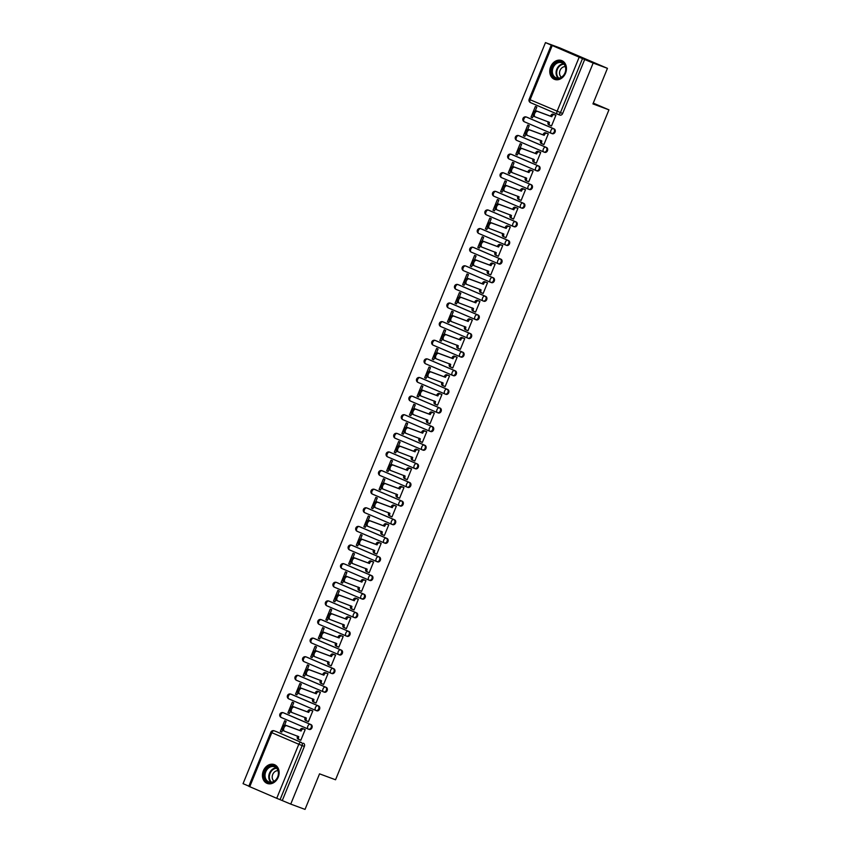 <?xml version="1.0" encoding="UTF-8"?>
<svg xmlns="http://www.w3.org/2000/svg" width="852" height="852" viewBox="0 0 852 852"><rect width="100%" height="100%" fill="white"/><g stroke="black" fill="none" stroke-linecap="round" stroke-linejoin="round"><path stroke-width="1.28" d="M551.553 133.434L552.181 133.668A2.577 2.077 -69.7 0 0 554.13 128.897L553.342 128.609A2.577 2.077 110.3 0 1 551.393 133.381A2.577 1.534 -66.8 0 1 551.351 133.359A2.577 1.534 -66.8 0 1 550.935 130.463A2.577 1.534 113.2 0 1 553.342 128.609L526.344 117.033A2.577 1.534 113.2 0 0 523.937 118.886A2.577 1.534 113.2 0 0 524.363 121.783A2.577 1.534 113.2 0 0 524.406 121.804L551.308 133.338M543.949 152.05L544.588 152.284A2.577 2.077 -69.7 0 0 546.537 147.513L545.738 147.215A2.577 2.077 110.3 0 1 543.8 151.997A2.577 1.534 -66.8 0 1 543.757 151.975L516.802 140.42A2.577 1.534 113.2 0 1 516.759 140.399A2.577 1.534 113.2 0 1 516.344 137.502A2.577 1.534 113.2 0 1 518.751 135.649L545.738 147.215A2.577 1.534 113.2 0 0 543.331 149.079A2.577 1.534 -66.8 0 0 543.757 151.975A2.577 2.577 0 0 0 543.874 152.029L544.662 152.316M536.355 170.666L536.984 170.901A2.577 2.077 -69.7 0 0 538.933 166.129L538.144 165.831A2.577 2.077 110.3 0 1 536.196 170.613A2.577 1.534 -66.8 0 1 536.153 170.592A2.577 1.534 -66.8 0 1 535.738 167.695A2.577 1.534 113.2 0 1 538.144 165.831L511.157 154.265A2.577 1.534 113.2 0 0 508.75 156.118A2.577 1.534 113.2 0 0 509.166 159.015A2.577 1.534 113.2 0 0 509.208 159.036L536.11 170.57M528.762 189.282L529.39 189.517A2.577 2.077 -69.7 0 0 531.339 184.746L530.551 184.447A2.577 2.077 110.3 0 1 528.602 189.229A2.577 1.534 -66.8 0 1 528.559 189.208A2.577 1.534 -66.8 0 1 528.144 186.311A2.577 1.534 113.2 0 1 530.551 184.447L503.553 172.881A2.577 1.534 113.2 0 0 501.146 174.735A2.577 1.534 113.2 0 0 501.572 177.631A2.577 1.534 113.2 0 0 501.615 177.653L528.517 189.187M521.158 207.899L521.797 208.133A2.577 2.077 -69.7 0 0 523.746 203.362L522.947 203.064A2.577 2.077 110.3 0 1 521.009 207.845A2.577 1.534 -66.8 0 1 520.966 207.824A2.577 1.534 -66.8 0 1 520.54 204.917A2.577 1.534 113.2 0 1 522.947 203.064L495.96 191.498A2.577 1.534 113.2 0 0 493.553 193.351A2.577 1.534 113.2 0 0 493.968 196.248A2.577 1.534 113.2 0 0 494.011 196.269L520.923 207.803M513.564 226.515L514.193 226.749A2.577 2.077 -69.7 0 0 516.142 221.978L515.353 221.68A2.577 2.077 110.3 0 1 513.405 226.462A2.577 1.534 -66.8 0 1 513.362 226.44A2.577 1.534 -66.8 0 1 512.947 223.533A2.577 1.534 113.2 0 1 515.353 221.68L488.366 210.114A2.577 1.534 113.2 0 0 485.959 211.967A2.577 1.534 113.2 0 0 486.375 214.864A2.577 1.534 113.2 0 0 486.417 214.885L513.319 226.419M505.971 245.131L506.599 245.365A2.577 2.077 -69.7 0 0 508.548 240.594L507.76 240.296A2.577 2.077 110.3 0 1 505.811 245.078A2.577 1.534 -66.8 0 1 505.768 245.056A2.577 1.534 -66.8 0 1 505.353 242.149A2.577 1.534 113.2 0 1 507.76 240.296L480.762 228.73A2.577 1.534 113.2 0 0 478.355 230.583A2.577 1.534 113.2 0 0 478.781 233.48A2.577 1.534 113.2 0 0 478.824 233.501L505.726 245.035M498.367 263.747L499.006 263.982A2.577 2.077 -69.7 0 0 500.955 259.21L500.156 258.912A2.577 2.077 110.3 0 1 498.218 263.683A2.577 1.534 -66.8 0 1 498.175 263.673A2.577 1.534 -66.8 0 1 497.749 260.765A2.577 1.534 113.2 0 1 500.156 258.912L473.169 247.346A2.577 1.534 113.2 0 0 470.762 249.199A2.577 1.534 113.2 0 0 471.177 252.096A2.577 1.534 113.2 0 0 471.22 252.117L498.132 263.651M490.773 282.363L491.402 282.598A2.577 2.077 -69.7 0 0 493.351 277.827L492.562 277.528A2.577 2.077 110.3 0 1 490.614 282.3A2.577 1.534 -66.8 0 1 490.571 282.289A2.577 1.534 -66.8 0 1 490.156 279.381A2.577 1.534 113.2 0 1 492.562 277.528L465.575 265.962A2.577 1.534 113.2 0 0 463.168 267.816A2.577 1.534 113.2 0 0 463.584 270.712A2.577 1.534 113.2 0 0 463.626 270.734L490.528 282.268M483.18 300.98L483.808 301.214A2.577 2.077 -69.7 0 0 485.757 296.443L484.969 296.145A2.577 2.077 110.3 0 1 483.02 300.916A2.577 1.534 -66.8 0 1 482.977 300.905A2.577 1.534 -66.8 0 1 482.562 297.998A2.577 1.534 113.2 0 1 484.969 296.145L457.971 284.579A2.577 1.534 113.2 0 0 455.564 286.432A2.577 1.534 113.2 0 0 455.99 289.329A2.577 1.534 113.2 0 0 456.033 289.35L482.935 300.884M475.576 319.596L476.215 319.83A2.577 2.077 -69.7 0 0 478.164 315.059L477.365 314.761A2.577 2.077 110.3 0 1 475.427 319.532A2.577 1.534 -66.8 0 1 475.384 319.521L448.429 307.966A2.577 1.534 113.2 0 1 448.386 307.945A2.577 1.534 113.2 0 1 447.971 305.048A2.577 1.534 113.2 0 1 450.378 303.195L477.365 314.761A2.577 1.534 113.2 0 0 474.958 316.614A2.577 1.534 -66.8 0 0 475.384 319.521A2.577 2.577 0 0 0 475.501 319.564L476.289 319.862M467.982 338.212L468.611 338.446A2.577 2.077 -69.7 0 0 470.56 333.675L469.772 333.377A2.577 2.077 110.3 0 1 467.823 338.148A2.577 1.534 -66.8 0 1 467.78 338.137A2.577 1.534 -66.8 0 1 467.365 335.23A2.577 1.534 113.2 0 1 469.772 333.377L442.784 321.811A2.577 1.534 113.2 0 0 440.377 323.664A2.577 1.534 113.2 0 0 440.793 326.561A2.577 1.534 113.2 0 0 440.835 326.582L467.737 338.116M460.389 356.828L461.017 357.063A2.577 2.077 -69.7 0 0 462.966 352.291L462.178 351.993A2.577 2.077 110.3 0 1 460.229 356.764A2.577 1.534 -66.8 0 1 460.187 356.754A2.577 1.534 -66.8 0 1 459.771 353.846A2.577 1.534 113.2 0 1 462.178 351.993L435.18 340.417A2.577 1.534 113.2 0 0 432.773 342.28A2.577 1.534 113.2 0 0 433.199 345.177A2.577 1.534 113.2 0 0 433.242 345.198L460.144 356.732M452.785 375.444L453.424 375.679A2.577 2.077 -69.7 0 0 455.373 370.908L454.574 370.609A2.577 2.077 110.3 0 1 452.636 375.381A2.577 1.534 -66.8 0 1 452.593 375.37L425.638 363.815A2.577 1.534 113.2 0 1 425.595 363.793A2.577 1.534 113.2 0 1 425.18 360.897A2.577 1.534 113.2 0 1 427.587 359.033L454.574 370.609A2.577 1.534 113.2 0 0 452.167 372.462A2.577 1.534 -66.8 0 0 452.593 375.37A2.577 2.577 0 0 0 452.71 375.412L453.498 375.711M445.191 394.061L445.82 394.295A2.577 2.077 -69.7 0 0 447.769 389.524L446.98 389.226A2.577 2.077 110.3 0 1 445.032 393.997A2.577 1.534 -66.8 0 1 444.989 393.986A2.577 1.534 -66.8 0 1 444.574 391.079A2.577 1.534 113.2 0 1 446.98 389.226L419.993 377.649A2.577 1.534 113.2 0 0 417.587 379.513A2.577 1.534 113.2 0 0 418.002 382.41A2.577 1.534 113.2 0 0 418.044 382.431L444.946 393.965M437.598 412.677L438.226 412.911A2.577 2.077 -69.7 0 0 440.175 408.14L439.387 407.842A2.577 2.077 110.3 0 1 437.438 412.613A2.577 1.534 -66.8 0 1 437.395 412.602A2.577 1.534 -66.8 0 1 436.98 409.695A2.577 1.534 113.2 0 1 439.387 407.842L412.389 396.265A2.577 1.534 113.2 0 0 409.982 398.118A2.577 1.534 113.2 0 0 410.408 401.026A2.577 1.534 113.2 0 0 410.451 401.047L437.353 412.581M429.994 431.293L430.633 431.527A2.577 2.077 -69.7 0 0 432.582 426.756L431.783 426.458A2.577 2.077 110.3 0 1 429.845 431.229A2.577 1.534 -66.8 0 1 429.802 431.218L402.847 419.663A2.577 1.534 113.2 0 1 402.804 419.642A2.577 1.534 113.2 0 1 402.389 416.734A2.577 1.534 113.2 0 1 404.796 414.881L431.783 426.458A2.577 1.534 113.2 0 0 429.376 428.311A2.577 1.534 -66.8 0 0 429.802 431.218A2.577 2.577 0 0 0 429.919 431.261L430.707 431.559M422.4 449.909L423.029 450.144A2.577 2.077 -69.7 0 0 424.978 445.362L424.19 445.074A2.577 2.077 110.3 0 1 422.241 449.845A2.577 1.534 -66.8 0 1 422.198 449.835A2.577 1.534 -66.8 0 1 421.783 446.927A2.577 1.534 113.2 0 1 424.19 445.074L397.202 433.498A2.577 1.534 113.2 0 0 394.795 435.351A2.577 1.534 113.2 0 0 395.211 438.258A2.577 1.534 113.2 0 0 395.253 438.279L422.155 449.813M414.807 468.525L415.435 468.76A2.577 2.077 -69.7 0 0 417.384 463.978L416.596 463.69A2.577 2.077 110.3 0 1 414.647 468.462A2.577 1.534 -66.8 0 1 414.604 468.451A2.577 1.534 -66.8 0 1 414.189 465.543A2.577 1.534 113.2 0 1 416.596 463.69L389.598 452.114A2.577 1.534 113.2 0 0 387.191 453.967A2.577 1.534 113.2 0 0 387.617 456.874A2.577 1.534 113.2 0 0 387.66 456.885L414.562 468.43M407.203 487.142L407.842 487.376A2.577 2.077 -69.7 0 0 409.791 482.594L408.992 482.307A2.577 2.077 110.3 0 1 407.054 487.078A2.577 1.534 -66.8 0 1 407.011 487.067A2.577 1.534 -66.8 0 1 406.585 484.16A2.577 1.534 113.2 0 1 408.992 482.307L382.005 470.73A2.577 1.534 113.2 0 0 379.598 472.583A2.577 1.534 113.2 0 0 380.013 475.491A2.577 1.534 113.2 0 0 380.056 475.501L406.968 487.046M399.609 505.758L400.238 505.992A2.577 2.077 -69.7 0 0 402.187 501.21L401.398 500.923A2.577 2.077 110.3 0 1 399.45 505.694A2.577 1.534 -66.8 0 1 399.407 505.683A2.577 1.534 -66.8 0 1 398.992 502.776A2.577 1.534 113.2 0 1 401.398 500.923L374.411 489.346A2.577 1.534 113.2 0 0 372.005 491.199A2.577 1.534 113.2 0 0 372.42 494.107A2.577 1.534 113.2 0 0 372.462 494.117L399.364 505.662M392.016 524.374L392.644 524.608A2.577 2.077 -69.7 0 0 394.593 519.827L393.805 519.539A2.577 2.077 110.3 0 1 391.856 524.31A2.577 1.534 -66.8 0 1 391.813 524.289A2.577 1.534 -66.8 0 1 391.398 521.392A2.577 1.534 113.2 0 1 393.805 519.539L366.807 507.962A2.577 1.534 113.2 0 0 364.4 509.815A2.577 1.534 113.2 0 0 364.826 512.723A2.577 1.534 113.2 0 0 364.869 512.734L391.771 524.278M384.412 542.98L385.051 543.225A2.577 2.077 -69.7 0 0 387 538.443L386.201 538.155A2.577 2.077 110.3 0 1 384.263 542.926A2.577 1.534 -66.8 0 1 384.22 542.905L357.265 531.35A2.577 1.534 113.2 0 1 357.222 531.339A2.577 1.534 113.2 0 1 356.807 528.432A2.577 1.534 113.2 0 1 359.214 526.579L386.201 538.155A2.577 1.534 113.2 0 0 383.794 540.008A2.577 1.534 -66.8 0 0 384.22 542.905A2.577 2.577 0 0 0 384.337 542.958L385.125 543.246M376.818 561.596L377.447 561.841A2.577 2.077 -69.7 0 0 379.396 557.059L378.607 556.771A2.577 2.077 110.3 0 1 376.659 561.543A2.577 1.534 -66.8 0 1 376.616 561.521A2.577 1.534 -66.8 0 1 376.201 558.624A2.577 1.534 113.2 0 1 378.607 556.771L351.62 545.195A2.577 1.534 113.2 0 0 349.213 547.048A2.577 1.534 113.2 0 0 349.629 549.955A2.577 1.534 113.2 0 0 349.671 549.966L376.573 561.511M369.225 580.212L369.853 580.446A2.577 2.077 -69.7 0 0 371.802 575.675L371.014 575.388A2.577 2.077 110.3 0 1 369.065 580.159A2.577 1.534 -66.8 0 1 369.022 580.137A2.577 1.534 -66.8 0 1 368.607 577.241A2.577 1.534 113.2 0 1 371.014 575.388L344.016 563.811A2.577 1.534 113.2 0 0 341.609 565.664A2.577 1.534 113.2 0 0 342.035 568.572A2.577 1.534 113.2 0 0 342.078 568.582L368.98 580.127M361.621 598.828L362.26 599.062A2.577 2.077 -69.7 0 0 364.209 594.291L363.41 594.004A2.577 2.077 110.3 0 1 361.472 598.775A2.577 1.534 -66.8 0 1 361.429 598.754L334.474 587.198A2.577 1.534 113.2 0 1 334.431 587.188A2.577 1.534 113.2 0 1 334.016 584.28A2.577 1.534 113.2 0 1 336.423 582.427L363.41 594.004A2.577 1.534 113.2 0 0 361.003 595.857A2.577 1.534 -66.8 0 0 361.429 598.754A2.577 2.577 0 0 0 361.546 598.807L362.334 599.094M354.027 617.444L354.656 617.679A2.577 2.077 -69.7 0 0 356.605 612.907L355.817 612.62A2.577 2.077 110.3 0 1 353.868 617.391A2.577 1.534 -66.8 0 1 353.825 617.37A2.577 1.534 -66.8 0 1 353.41 614.473A2.577 1.534 113.2 0 1 355.817 612.62L328.829 601.043A2.577 1.534 113.2 0 0 326.422 602.896A2.577 1.534 113.2 0 0 326.838 605.804A2.577 1.534 113.2 0 0 326.88 605.815L353.782 617.359M346.434 636.061L347.062 636.295A2.577 2.077 -69.7 0 0 349.011 631.524L348.223 631.236A2.577 2.077 110.3 0 1 346.274 636.007A2.577 1.534 -66.8 0 1 346.231 635.986A2.577 1.534 -66.8 0 1 345.816 633.089A2.577 1.534 113.2 0 1 348.223 631.236L321.225 619.66A2.577 1.534 113.2 0 0 318.818 621.513A2.577 1.534 113.2 0 0 319.244 624.42A2.577 1.534 113.2 0 0 319.287 624.431L346.189 635.975M338.83 654.677L339.469 654.911A2.577 2.077 -69.7 0 0 341.418 650.14L340.619 649.852A2.577 2.077 110.3 0 1 338.681 654.624A2.577 1.534 -66.8 0 1 338.638 654.602L311.683 643.047A2.577 1.534 113.2 0 1 311.64 643.036A2.577 1.534 113.2 0 1 311.225 640.129A2.577 1.534 113.2 0 1 313.632 638.276L340.619 649.852A2.577 1.534 113.2 0 0 338.212 651.705A2.577 1.534 -66.8 0 0 338.638 654.602A2.577 2.577 0 0 0 338.755 654.655L339.543 654.943M331.236 673.293L331.865 673.527A2.577 2.077 -69.7 0 0 333.814 668.756L333.025 668.469A2.577 2.077 110.3 0 1 331.077 673.24A2.577 1.534 -66.8 0 1 331.034 673.218A2.577 1.534 -66.8 0 1 330.619 670.322A2.577 1.534 113.2 0 1 333.025 668.469L306.038 656.892A2.577 1.534 113.2 0 0 303.632 658.745A2.577 1.534 113.2 0 0 304.047 661.653A2.577 1.534 113.2 0 0 304.089 661.663L330.991 673.197M323.643 691.909L324.271 692.143A2.577 2.077 -69.7 0 0 326.22 687.372L325.432 687.085A2.577 2.077 110.3 0 1 323.483 691.856A2.577 1.534 -66.8 0 1 323.44 691.835A2.577 1.534 -66.8 0 1 323.025 688.938A2.577 1.534 113.2 0 1 325.432 687.085L298.434 675.508A2.577 1.534 113.2 0 0 296.027 677.361A2.577 1.534 113.2 0 0 296.453 680.269A2.577 1.534 113.2 0 0 296.496 680.279L323.398 691.813M316.039 710.525L316.678 710.76A2.577 2.077 -69.7 0 0 318.627 705.988L317.828 705.701A2.577 2.077 110.3 0 1 315.89 710.472A2.577 1.534 -66.8 0 1 315.847 710.451A2.577 1.534 -66.8 0 1 315.421 707.554A2.577 1.534 113.2 0 1 317.828 705.701L290.841 694.124A2.577 1.534 113.2 0 0 288.434 695.977A2.577 1.534 113.2 0 0 288.849 698.885A2.577 1.534 113.2 0 0 288.892 698.896L315.804 710.43M308.445 729.142L309.074 729.376A2.577 2.077 -69.7 0 0 311.023 724.605L310.234 724.317A2.577 2.077 110.3 0 1 308.286 729.088A2.577 1.534 -66.8 0 1 308.243 729.067A2.577 1.534 -66.8 0 1 307.828 726.17A2.577 1.534 113.2 0 1 310.234 724.317L283.247 712.741A2.577 1.534 113.2 0 0 280.84 714.594A2.577 1.534 113.2 0 0 281.256 717.49A2.577 1.534 113.2 0 0 281.298 717.512L308.2 729.046M263.343 770.836A10.054 8.094 -69.7 0 0 267.294 783.457A10.054 8.094 -69.7 0 0 278.221 777.216A10.054 8.094 -69.7 0 0 274.28 764.595A10.054 8.094 -69.7 0 0 263.343 770.836M550.669 66.775A10.054 8.094 -69.7 0 0 554.609 79.396A10.054 8.094 -69.7 0 0 565.547 73.155A10.054 8.094 -69.7 0 0 561.606 60.535A10.054 8.094 -69.7 0 0 550.669 66.775M607.444 68.341L592.939 103.901L608.946 109.844L335.55 779.772L319.543 773.84L305.027 809.4L290.745 804.107L593.162 63.048L607.444 68.341L559.764 47.893L545.472 42.6L243.054 783.659L248.848 786.14M545.472 42.6L582.491 58.607L560.435 112.656A2.577 2.077 110.3 0 1 557.549 114.232A2.577 1.534 113.2 0 0 557.549 114.232A2.577 2.577 0 0 0 557.634 114.264L559.86 115.084A2.577 2.077 110.3 0 1 559.775 115.052L557.709 114.285M593.162 63.048L582.491 58.607M276.282 731.591A2.577 2.077 110.3 0 1 276.442 731.644L301.203 742.401A2.577 2.077 110.3 0 1 302.14 745.596L280.074 799.655L276.73 798.303L248.795 786.289L270.851 732.23L271.799 732.677L249.742 786.737M280.074 799.655L290.745 804.107M299.542 739.728L300.82 740.281L305.197 729.536L303.749 728.992M284.547 725.222L286.123 721.356L284.696 720.749L280.319 731.485L281.778 732.028M292.151 706.606L293.727 702.74L292.289 702.133L287.912 712.868L289.371 713.412M287.912 712.868L289.339 713.486L290.191 711.409M307.135 721.111L308.413 721.665L312.801 710.919L311.342 710.376M299.744 687.99L301.32 684.124L299.893 683.517L295.506 694.252L296.965 694.795M295.506 694.252L296.943 694.87L297.785 692.793M314.729 702.495L316.017 703.049L320.395 692.303L318.936 691.76M307.338 669.374L308.914 665.508L307.487 664.901L303.11 675.636L304.569 676.179M303.11 675.636L304.537 676.254L305.378 674.177M322.333 683.879L323.611 684.433L327.988 673.687L326.54 673.144M314.942 650.758L316.518 646.902L315.08 646.285L310.703 657.02L312.162 657.563M310.703 657.02L312.13 657.637L312.982 655.561M329.926 665.263L331.204 665.817L335.592 655.071L334.133 654.528M322.535 632.141L324.111 628.286L322.684 627.668L318.297 638.404L319.756 638.947M318.297 638.404L319.734 639.021L320.576 636.945M337.52 646.647L338.808 647.201L343.186 636.455L341.727 635.912M330.129 613.525L331.705 609.67L330.278 609.052L325.901 619.787L327.36 620.331M325.901 619.787L327.328 620.405L328.169 618.328M345.124 628.03L346.402 628.584L350.779 617.849L349.331 617.295M337.733 594.909L339.309 591.054L337.871 590.436L333.494 601.171L334.953 601.714M333.494 601.171L334.921 601.789L335.773 599.712M352.717 609.414L353.995 609.968L358.383 599.233L356.924 598.679M345.326 576.293L346.902 572.438L345.475 571.82L341.088 582.555L342.547 583.098M341.088 582.555L342.525 583.173L343.367 581.096M360.311 590.798L361.599 591.352L365.977 580.617L364.518 580.063M352.92 557.677L354.496 553.821L353.069 553.204L348.692 563.939L350.151 564.482M348.692 563.939L350.119 564.557L350.96 562.48M367.915 572.193L369.193 572.736L373.57 562L372.122 561.447M360.524 539.071L362.1 535.205L360.662 534.587L356.285 545.333L357.744 545.866M356.285 545.333L357.712 545.94L358.564 543.864M375.508 553.576L376.786 554.119L381.174 543.384L379.715 542.83M368.117 520.455L369.693 516.589L368.266 515.971L363.879 526.717L365.338 527.25M363.879 526.717L365.316 527.324L366.158 525.247M383.102 534.96L384.39 535.503L388.768 524.768L387.309 524.214M375.711 501.839L377.287 497.973L375.86 497.355L371.483 508.101L372.942 508.633M371.483 508.101L372.91 508.708L373.751 506.631M390.706 516.344L391.984 516.887L396.361 506.152L394.913 505.598M383.315 483.222L384.891 479.356L383.453 478.739L379.076 489.485L380.535 490.017M379.076 489.485L380.503 490.092L381.355 488.015M398.299 497.728L399.577 498.271L403.965 487.536L402.506 486.982M390.908 464.606L392.484 460.74L391.057 460.123L386.67 470.868L388.129 471.401M386.67 470.868L388.107 471.475L388.949 469.399M405.893 479.112L407.181 479.655L411.559 468.919L410.1 468.366M398.502 445.99L400.078 442.124L398.651 441.506L394.274 452.252L395.733 452.795M394.274 452.252L395.701 452.859L396.542 450.783M413.497 460.495L414.775 461.038L419.152 450.303L417.704 449.75M406.106 427.374L407.682 423.508L406.244 422.89L401.867 433.636L403.326 434.179M401.867 433.636L403.294 434.243L404.146 432.166M421.09 441.879L422.368 442.422L426.756 431.687L425.297 431.133M413.699 408.758L415.275 404.892L413.848 404.274L409.461 415.02L410.92 415.563M409.461 415.02L410.898 415.627L411.74 413.55M428.684 423.263L429.972 423.806L434.35 413.071L432.891 412.517M421.293 390.141L422.869 386.275L421.442 385.658L417.065 396.404L418.524 396.947M417.065 396.404L418.492 397.011L419.333 394.934M436.288 404.647L437.566 405.19L441.943 394.455L440.495 393.901M428.897 371.525L430.473 367.659L429.035 367.042L424.658 377.787L426.117 378.331M424.658 377.787L426.085 378.394L426.937 376.318M443.881 386.031L445.159 386.574L449.547 375.838L448.088 375.285M436.49 352.909L438.066 349.043L436.639 348.425L432.252 359.171L433.711 359.714M432.252 359.171L433.689 359.778L434.531 357.702M451.475 367.414L452.763 367.957L457.141 357.222L455.682 356.668M444.084 334.293L445.66 330.427L444.233 329.809L439.856 340.555L441.315 341.098M439.856 340.555L441.283 341.162L442.124 339.085M459.079 348.798L460.357 349.341L464.734 338.606L463.286 338.052M451.688 315.677L453.264 311.811L451.826 311.193L447.449 321.939L448.908 322.482M447.449 321.939L448.876 322.546L449.728 320.469M466.672 330.182L467.95 330.725L472.338 319.99L470.879 319.436M459.281 297.06L460.857 293.195L459.43 292.577L455.043 303.323L456.502 303.866M455.043 303.323L456.48 303.94L457.322 301.853M474.266 311.566L475.554 312.109L479.932 301.374L478.473 300.82M466.875 278.444L468.451 274.578L467.024 273.971L462.647 284.706L464.106 285.25M462.647 284.706L464.074 285.324L464.915 283.237M481.87 292.95L483.148 293.503L487.525 282.757L486.077 282.214M474.479 259.828L476.055 255.962L474.617 255.355L470.24 266.09L471.699 266.633M470.24 266.09L471.667 266.708L472.519 264.621M489.463 274.333L490.741 274.887L495.129 264.141L493.67 263.598M482.072 241.212L483.648 237.346L482.221 236.739L477.834 247.474L479.293 248.017M477.834 247.474L479.271 248.092L480.113 246.015M497.057 255.717L498.345 256.271L502.723 245.525L501.264 244.982M489.666 222.596L491.242 218.73L489.815 218.123L485.438 228.858L486.897 229.401M485.438 228.858L486.865 229.476L487.706 227.399M504.661 237.101L505.939 237.655L510.316 226.909L508.868 226.366M497.27 203.979L498.846 200.113L497.408 199.506L493.031 210.242L494.49 210.785M493.031 210.242L494.458 210.859L495.31 208.783M512.254 218.485L513.532 219.039L517.92 208.293L516.461 207.75M504.863 185.363L506.439 181.497L505.012 180.89L500.625 191.625L502.084 192.169M500.625 191.625L502.062 192.243L502.904 190.166M519.848 199.869L521.136 200.422L525.514 189.676L524.055 189.133M512.457 166.747L514.033 162.881L512.606 162.274L508.229 173.009L509.688 173.552M508.229 173.009L509.656 173.627L510.497 171.55M527.452 181.252L528.73 181.806L533.107 171.06L531.659 170.517M520.061 148.131L521.637 144.265L520.199 143.658L515.822 154.393L517.281 154.936M515.822 154.393L517.249 155.011L518.101 152.934M535.045 162.636L536.323 163.19L540.711 152.444L539.252 151.901M527.654 129.515L529.23 125.649L527.803 125.042L523.416 135.777L524.875 136.32M523.416 135.777L524.853 136.395L525.695 134.318M542.639 144.02L543.927 144.574L548.305 133.828L546.846 133.285M535.248 110.898L536.824 107.032L535.397 106.425L531.02 117.161L532.479 117.704M531.02 117.161L532.447 117.778L533.288 115.702M550.243 125.404L551.521 125.958L555.898 115.212L554.45 114.669M526.983 117.267A2.577 2.077 -69.7 0 1 527.143 117.32L554.13 128.897M519.39 135.883A2.577 2.077 -69.7 0 1 519.539 135.937L546.537 147.513M511.786 154.5A2.577 2.077 -69.7 0 1 511.945 154.553L538.933 166.129M504.192 173.116A2.577 2.077 -69.7 0 1 504.352 173.169L531.339 184.746M496.599 191.732A2.577 2.077 -69.7 0 1 496.748 191.785L523.746 203.362M488.995 210.348A2.577 2.077 -69.7 0 1 489.154 210.401L516.142 221.978M481.401 228.964A2.577 2.077 -69.7 0 1 481.561 229.018L508.548 240.594M473.808 247.581A2.577 2.077 -69.7 0 1 473.957 247.634L500.955 259.21M466.204 266.197A2.577 2.077 -69.7 0 1 466.363 266.25L493.351 277.827M458.61 284.813A2.577 2.077 -69.7 0 1 458.77 284.866L485.757 296.443M451.017 303.429A2.577 2.077 -69.7 0 1 451.166 303.482L478.164 315.059M443.413 322.045A2.577 2.077 -69.7 0 1 443.572 322.099L470.56 333.675M435.819 340.662A2.577 2.077 -69.7 0 1 435.979 340.715L462.966 352.291M428.226 359.267A2.577 2.077 -69.7 0 1 428.375 359.331L455.373 370.908M420.622 377.883A2.577 2.077 -69.7 0 1 420.781 377.947L447.769 389.524M413.028 396.5A2.577 2.077 -69.7 0 1 413.188 396.563L440.175 408.14M405.435 415.116A2.577 2.077 -69.7 0 1 405.584 415.18L432.582 426.756M397.831 433.732A2.577 2.077 -69.7 0 1 397.99 433.796L424.978 445.362M390.237 452.348A2.577 2.077 -69.7 0 1 390.397 452.412L417.384 463.978M382.644 470.964A2.577 2.077 -69.7 0 1 382.793 471.028L409.791 482.594M375.04 489.58A2.577 2.077 -69.7 0 1 375.2 489.644L402.187 501.21M367.446 508.197A2.577 2.077 -69.7 0 1 367.606 508.261L394.593 519.827M359.853 526.813A2.577 2.077 -69.7 0 1 360.002 526.877L387 538.443M352.249 545.429A2.577 2.077 -69.7 0 1 352.408 545.493L379.396 557.059M344.655 564.045A2.577 2.077 -69.7 0 1 344.815 564.109L371.802 575.675M337.062 582.662A2.577 2.077 -69.7 0 1 337.211 582.725L364.209 594.291M329.458 601.278A2.577 2.077 -69.7 0 1 329.618 601.342L356.605 612.907M321.864 619.894A2.577 2.077 -69.7 0 1 322.024 619.958L349.011 631.524M314.271 638.51A2.577 2.077 -69.7 0 1 314.42 638.563L341.418 650.14M306.667 657.126A2.577 2.077 -69.7 0 1 306.827 657.18L333.814 668.756M299.073 675.742A2.577 2.077 -69.7 0 1 299.233 675.796L326.22 687.372M291.48 694.359A2.577 2.077 -69.7 0 1 291.629 694.412L318.627 705.988M283.876 712.975A2.577 2.077 -69.7 0 1 284.035 713.028L311.023 724.605M593.258 103.113L608.946 109.844M280.319 731.485L281.746 732.102L282.587 730.026M584.717 59.427L562.661 113.486A2.577 2.077 110.3 0 1 559.86 115.084M282.3 800.486L304.366 746.427A2.577 2.077 -69.7 0 0 303.429 743.221M305.176 729.589L303.578 729.003A2.577 1.534 113.2 0 0 301.161 730.856L299.925 730.324A2.577 1.534 -66.8 0 1 302.332 728.471L305.048 729.472M299.158 739.579L297.998 739.089A2.577 1.534 -66.8 0 1 297.955 739.067A2.577 1.534 -66.8 0 1 297.54 736.171L297.582 736.053M284.398 731.154L283.258 730.665A2.961 1.757 -66.8 0 1 283.205 730.643A2.961 1.757 -66.8 0 1 282.736 727.267A2.961 1.757 -66.8 0 1 285.495 725.18L299.851 730.505M301.097 731.037L286.73 725.712A2.961 1.757 113.2 0 0 283.982 727.8A2.961 1.757 113.2 0 0 284.44 731.176A2.961 1.757 113.2 0 0 284.493 731.197L298.775 736.703A2.577 1.534 113.2 0 0 299.201 739.6A2.577 1.534 113.2 0 0 299.244 739.621L300.841 740.218M312.78 710.983L311.172 710.387A2.577 1.534 113.2 0 0 308.765 712.24L307.519 711.708A2.577 1.534 -66.8 0 1 309.936 709.854L312.652 710.856M306.752 720.973L305.602 720.472A2.577 1.534 -66.8 0 1 305.559 720.451A2.577 1.534 -66.8 0 1 305.133 717.554L305.186 717.437M291.991 712.538L290.851 712.048A2.961 1.757 -66.8 0 1 290.798 712.027A2.961 1.757 -66.8 0 1 290.34 708.651A2.961 1.757 -66.8 0 1 293.088 706.564L307.444 711.889M308.69 712.421L294.334 707.096A2.961 1.757 113.2 0 0 291.576 709.183A2.961 1.757 113.2 0 0 292.044 712.56A2.961 1.757 113.2 0 0 292.087 712.581L306.379 718.087A2.577 1.534 113.2 0 0 306.795 720.984A2.577 1.534 113.2 0 0 306.837 721.005L308.445 721.601M320.373 692.367L318.765 691.771A2.577 1.534 113.2 0 0 316.358 693.624L315.123 693.091A2.577 1.534 -66.8 0 1 317.53 691.238L320.245 692.239M314.356 702.357L313.195 701.856A2.577 1.534 -66.8 0 1 313.153 701.835A2.577 1.534 -66.8 0 1 312.737 698.938L312.78 698.821M299.595 693.922L298.445 693.432A2.961 1.757 -66.8 0 1 298.402 693.411A2.961 1.757 -66.8 0 1 297.934 690.035A2.961 1.757 -66.8 0 1 300.692 687.947L315.048 693.272M316.284 693.805L301.928 688.48A2.961 1.757 113.2 0 0 299.169 690.567A2.961 1.757 113.2 0 0 299.638 693.943A2.961 1.757 113.2 0 0 299.691 693.965L313.973 699.471A2.577 1.534 113.2 0 0 314.388 702.367A2.577 1.534 113.2 0 0 314.431 702.389L316.039 702.985M265.291 779.836A8.701 6.997 110.3 0 1 267.432 767.822A8.701 6.997 110.3 0 1 277.422 768.642A8.701 6.997 110.3 0 1 275.292 780.656A8.701 6.997 110.3 0 1 265.291 779.836M277.337 769.186A8.062 6.486 -69.7 0 0 274.525 766.811A8.062 6.486 -69.7 0 0 266.655 770.101A8.062 6.486 -69.7 0 0 266.101 779.548A8.062 6.486 -69.7 0 0 268.912 781.923A8.062 6.486 -69.7 0 0 276.783 778.632A8.062 6.486 -69.7 0 0 277.337 769.186M274.12 781.252A5.74 4.611 110.3 0 1 272.959 780.006A5.74 4.611 110.3 0 1 273.055 773.776A5.74 4.611 110.3 0 1 278.029 770.719M275.185 765.011A9.99 8.041 -69.7 0 0 274.834 764.872A9.99 8.041 -69.7 0 0 265.089 768.951A9.99 8.041 -69.7 0 0 264.397 780.666A9.99 8.041 -69.7 0 0 267.89 783.606A9.99 8.041 -69.7 0 0 268.242 783.723M552.618 75.775A8.701 6.997 110.3 0 1 554.748 63.762A8.701 6.997 110.3 0 1 564.748 64.582A8.701 6.997 110.3 0 1 562.618 76.595A8.701 6.997 110.3 0 1 552.618 75.775M564.663 65.125A8.062 6.486 -69.7 0 0 561.841 62.75A8.062 6.486 -69.7 0 0 553.981 66.041A8.062 6.486 -69.7 0 0 553.427 75.487A8.062 6.486 -69.7 0 0 556.239 77.862A8.062 6.486 -69.7 0 0 564.099 74.571A8.062 6.486 -69.7 0 0 564.663 65.125M561.447 77.191A5.74 4.611 110.3 0 1 560.286 75.945A5.74 4.611 110.3 0 1 560.382 69.715A5.74 4.611 110.3 0 1 565.355 66.658M562.501 60.95A9.99 8.041 -69.7 0 0 562.16 60.811A9.99 8.041 -69.7 0 0 552.405 64.88A9.99 8.041 -69.7 0 0 551.723 76.595A9.99 8.041 -69.7 0 0 555.206 79.545A9.99 8.041 -69.7 0 0 555.568 79.662M327.967 673.751L326.369 673.155A2.577 1.534 113.2 0 0 323.952 675.008L322.716 674.475A2.577 1.534 -66.8 0 1 325.123 672.622L327.839 673.623M321.95 683.741L320.789 683.24A2.577 1.534 -66.8 0 1 320.746 683.219A2.577 1.534 -66.8 0 1 320.331 680.322L320.373 680.205M307.189 675.306L306.049 674.816A2.961 1.757 -66.8 0 1 305.996 674.795A2.961 1.757 -66.8 0 1 305.527 671.419A2.961 1.757 -66.8 0 1 308.286 669.331L322.642 674.656M323.888 675.189L309.521 669.864A2.961 1.757 113.2 0 0 306.773 671.951A2.961 1.757 113.2 0 0 307.231 675.327A2.961 1.757 113.2 0 0 307.284 675.348L321.566 680.854A2.577 1.534 113.2 0 0 321.992 683.751A2.577 1.534 113.2 0 0 322.035 683.773L323.632 684.369M335.571 655.135L333.963 654.538A2.577 1.534 113.2 0 0 331.556 656.391L330.31 655.859A2.577 1.534 -66.8 0 1 332.727 654.006L335.443 655.007M331.481 656.572L317.125 651.247A2.961 1.757 113.2 0 0 314.367 653.335A2.961 1.757 113.2 0 0 314.835 656.711A2.961 1.757 113.2 0 0 314.878 656.732L329.17 662.238A2.577 1.534 113.2 0 0 329.586 665.135L328.393 664.624A2.577 1.534 -66.8 0 1 328.35 664.603A2.577 1.534 -66.8 0 1 327.924 661.706L327.977 661.589M314.782 656.69L313.642 656.2A2.961 1.757 -66.8 0 1 313.589 656.178A2.961 1.757 -66.8 0 1 313.131 652.802A2.961 1.757 -66.8 0 1 315.879 650.715L330.235 656.04M328.35 664.603L329.586 665.135A2.577 1.534 113.2 0 0 329.628 665.156L331.236 665.753M343.164 636.519L341.556 635.922A2.577 1.534 113.2 0 0 339.149 637.775L337.914 637.243A2.577 1.534 -66.8 0 1 340.321 635.39L343.036 636.391M337.147 646.508L335.986 646.008A2.577 1.534 -66.8 0 1 335.944 645.997A2.577 1.534 -66.8 0 1 335.528 643.09L335.571 642.972M322.386 638.073L321.236 637.584A2.961 1.757 -66.8 0 1 321.193 637.562A2.961 1.757 -66.8 0 1 320.725 634.186A2.961 1.757 -66.8 0 1 323.483 632.099L337.839 637.424M339.075 637.956L324.718 632.631A2.961 1.757 113.2 0 0 321.96 634.719A2.961 1.757 113.2 0 0 322.429 638.095A2.961 1.757 113.2 0 0 322.482 638.116L336.764 643.622A2.577 1.534 113.2 0 0 337.179 646.519A2.577 1.534 113.2 0 0 337.222 646.54L338.83 647.137M350.758 617.902L349.16 617.306A2.577 1.534 113.2 0 0 346.743 619.159L345.507 618.627A2.577 1.534 -66.8 0 1 347.914 616.773L350.63 617.775M344.74 627.892L343.58 627.391A2.577 1.534 -66.8 0 1 343.537 627.381A2.577 1.534 -66.8 0 1 343.122 624.473L343.164 624.356M329.98 619.457L328.84 618.967A2.961 1.757 -66.8 0 1 328.787 618.946A2.961 1.757 -66.8 0 1 328.318 615.57A2.961 1.757 -66.8 0 1 331.077 613.483L345.433 618.808M346.679 619.34L332.312 614.015A2.961 1.757 113.2 0 0 329.564 616.102A2.961 1.757 113.2 0 0 330.022 619.479A2.961 1.757 113.2 0 0 330.075 619.5L344.357 625.006A2.577 1.534 113.2 0 0 344.783 627.903A2.577 1.534 113.2 0 0 344.826 627.924L346.423 628.52M358.362 599.286L356.754 598.69A2.577 1.534 113.2 0 0 354.347 600.543L353.101 600.01A2.577 1.534 -66.8 0 1 355.518 598.157L358.234 599.169M354.272 600.724L339.916 595.399A2.961 1.757 113.2 0 0 337.158 597.486A2.961 1.757 113.2 0 0 337.626 600.862A2.961 1.757 113.2 0 0 337.669 600.884L351.961 606.39A2.577 1.534 113.2 0 0 352.377 609.287L351.184 608.775A2.577 1.534 -66.8 0 1 351.141 608.765A2.577 1.534 -66.8 0 1 350.715 605.857L350.768 605.74M337.573 600.841L336.433 600.351A2.961 1.757 -66.8 0 1 336.38 600.33A2.961 1.757 -66.8 0 1 335.922 596.954A2.961 1.757 -66.8 0 1 338.67 594.866L353.026 600.191M351.141 608.765L352.377 609.287A2.577 1.534 113.2 0 0 352.419 609.308L354.027 609.904M365.955 580.67L364.347 580.074A2.577 1.534 113.2 0 0 361.94 581.927L360.705 581.394A2.577 1.534 -66.8 0 1 363.112 579.541L365.827 580.553M359.938 590.66L358.777 590.159A2.577 1.534 -66.8 0 1 358.735 590.148A2.577 1.534 -66.8 0 1 358.319 587.241L358.362 587.124M345.177 582.225L344.027 581.735A2.961 1.757 -66.8 0 1 343.984 581.724A2.961 1.757 -66.8 0 1 343.516 578.338A2.961 1.757 -66.8 0 1 346.274 576.25L360.63 581.575M361.866 582.108L347.51 576.783A2.961 1.757 113.2 0 0 344.751 578.87A2.961 1.757 113.2 0 0 345.22 582.246A2.961 1.757 113.2 0 0 345.273 582.267L359.555 587.773A2.577 1.534 113.2 0 0 359.97 590.681A2.577 1.534 113.2 0 0 360.013 590.692L361.621 591.288M373.549 562.054L371.951 561.457A2.577 1.534 113.2 0 0 369.534 563.31L368.298 562.778A2.577 1.534 -66.8 0 1 370.705 560.925L373.421 561.937M367.531 572.043L366.371 571.543A2.577 1.534 -66.8 0 1 366.328 571.532A2.577 1.534 -66.8 0 1 365.913 568.625L365.955 568.508M352.771 563.609L351.631 563.119A2.961 1.757 -66.8 0 1 351.578 563.108A2.961 1.757 -66.8 0 1 351.109 559.721A2.961 1.757 -66.8 0 1 353.868 557.634L368.224 562.959M369.47 563.491L355.103 558.167A2.961 1.757 113.2 0 0 352.355 560.254A2.961 1.757 113.2 0 0 352.813 563.63A2.961 1.757 113.2 0 0 352.866 563.651L367.148 569.157A2.577 1.534 113.2 0 0 367.574 572.065A2.577 1.534 113.2 0 0 367.617 572.075L369.214 572.672M381.153 543.438L379.545 542.841A2.577 1.534 113.2 0 0 377.138 544.694L375.892 544.162A2.577 1.534 -66.8 0 1 378.309 542.309L381.025 543.32M377.063 544.875L362.707 539.55A2.961 1.757 113.2 0 0 359.949 541.638A2.961 1.757 113.2 0 0 360.417 545.024A2.961 1.757 113.2 0 0 360.46 545.035L374.752 550.541A2.577 1.534 113.2 0 0 375.168 553.449L373.975 552.927A2.577 1.534 -66.8 0 1 373.932 552.916A2.577 1.534 -66.8 0 1 373.506 550.009L373.559 549.891M360.364 544.992L359.224 544.503A2.961 1.757 -66.8 0 1 359.171 544.492A2.961 1.757 -66.8 0 1 358.713 541.105A2.961 1.757 -66.8 0 1 361.461 539.018L375.817 544.343M373.932 552.916L375.168 553.449A2.577 1.534 113.2 0 0 375.21 553.459L376.818 554.056M388.746 524.821L387.138 524.225A2.577 1.534 113.2 0 0 384.731 526.078L383.496 525.546A2.577 1.534 -66.8 0 1 385.903 523.692L388.618 524.704M382.729 534.811L381.568 534.31A2.577 1.534 -66.8 0 1 381.526 534.3A2.577 1.534 -66.8 0 1 381.11 531.392L381.153 531.275M367.968 526.376L366.818 525.886A2.961 1.757 -66.8 0 1 366.775 525.876A2.961 1.757 -66.8 0 1 366.307 522.489A2.961 1.757 -66.8 0 1 369.065 520.402L383.421 525.727M384.657 526.259L370.3 520.934A2.961 1.757 113.2 0 0 367.542 523.021A2.961 1.757 113.2 0 0 368.011 526.408A2.961 1.757 113.2 0 0 368.064 526.419L382.346 531.925A2.577 1.534 113.2 0 0 382.761 534.832A2.577 1.534 113.2 0 0 382.804 534.843L384.412 535.439M396.34 506.205L394.742 505.609A2.577 1.534 113.2 0 0 392.325 507.462L391.089 506.929A2.577 1.534 -66.8 0 1 393.496 505.076L396.212 506.088M390.322 516.195L389.162 515.694A2.577 1.534 -66.8 0 1 389.119 515.684A2.577 1.534 -66.8 0 1 388.704 512.776L388.746 512.659M375.562 507.771L374.422 507.27A2.961 1.757 -66.8 0 1 374.369 507.26A2.961 1.757 -66.8 0 1 373.9 503.873A2.961 1.757 -66.8 0 1 376.659 501.785L391.015 507.11M392.261 507.643L377.894 502.318A2.961 1.757 113.2 0 0 375.146 504.405A2.961 1.757 113.2 0 0 375.604 507.792A2.961 1.757 113.2 0 0 375.657 507.803L389.939 513.309A2.577 1.534 113.2 0 0 390.365 516.216A2.577 1.534 113.2 0 0 390.408 516.227L392.005 516.823M403.944 487.589L402.336 486.993A2.577 1.534 113.2 0 0 399.929 488.846L398.683 488.313A2.577 1.534 -66.8 0 1 401.1 486.46L403.816 487.472M397.916 497.579L396.766 497.078A2.577 1.534 -66.8 0 1 396.723 497.067A2.577 1.534 -66.8 0 1 396.297 494.16L396.35 494.043M383.155 489.154L382.015 488.654A2.961 1.757 -66.8 0 1 381.962 488.643A2.961 1.757 -66.8 0 1 381.504 485.257A2.961 1.757 -66.8 0 1 384.252 483.169L398.608 488.494M399.854 489.027L385.498 483.702A2.961 1.757 113.2 0 0 382.74 485.789A2.961 1.757 113.2 0 0 383.208 489.176A2.961 1.757 113.2 0 0 383.251 489.186L397.543 494.692A2.577 1.534 113.2 0 0 397.959 497.6A2.577 1.534 113.2 0 0 398.001 497.611L399.609 498.207M411.537 468.973L409.929 468.376A2.577 1.534 113.2 0 0 407.522 470.229L406.287 469.697A2.577 1.534 -66.8 0 1 408.694 467.844L411.409 468.856M405.52 478.962L404.359 478.462A2.577 1.534 -66.8 0 1 404.317 478.451A2.577 1.534 -66.8 0 1 403.901 475.544L403.944 475.427M390.759 470.538L389.609 470.048A2.961 1.757 -66.8 0 1 389.566 470.027A2.961 1.757 -66.8 0 1 389.098 466.651A2.961 1.757 -66.8 0 1 391.856 464.553L406.212 469.878M407.448 470.41L393.091 465.085A2.961 1.757 113.2 0 0 390.333 467.173A2.961 1.757 113.2 0 0 390.802 470.56A2.961 1.757 113.2 0 0 390.855 470.57L405.137 476.076A2.577 1.534 113.2 0 0 405.552 478.984A2.577 1.534 113.2 0 0 405.595 478.994L407.203 479.591M419.131 450.357L417.533 449.76A2.577 1.534 113.2 0 0 415.116 451.613L413.88 451.081A2.577 1.534 -66.8 0 1 416.287 449.228L419.003 450.239M413.113 460.346L411.953 459.846A2.577 1.534 -66.8 0 1 411.91 459.835A2.577 1.534 -66.8 0 1 411.495 456.928L411.537 456.81M398.353 451.922L397.213 451.432A2.961 1.757 -66.8 0 1 397.16 451.411A2.961 1.757 -66.8 0 1 396.691 448.035A2.961 1.757 -66.8 0 1 399.45 445.937L413.806 451.262M415.052 451.794L400.685 446.469A2.961 1.757 113.2 0 0 397.937 448.557A2.961 1.757 113.2 0 0 398.395 451.943A2.961 1.757 113.2 0 0 398.448 451.954L412.73 457.46A2.577 1.534 113.2 0 0 413.156 460.368A2.577 1.534 113.2 0 0 413.199 460.378L414.796 460.975M426.735 431.74L425.127 431.144A2.577 1.534 113.2 0 0 422.72 432.997L421.474 432.465A2.577 1.534 -66.8 0 1 423.891 430.611L426.607 431.623M420.707 441.73L419.557 441.229A2.577 1.534 -66.8 0 1 419.514 441.219A2.577 1.534 -66.8 0 1 419.088 438.311L419.141 438.194M405.946 433.306L404.807 432.816A2.961 1.757 -66.8 0 1 404.753 432.795A2.961 1.757 -66.8 0 1 404.295 429.419A2.961 1.757 -66.8 0 1 407.043 427.321L421.399 432.646M422.645 433.178L408.289 427.853A2.961 1.757 113.2 0 0 405.531 429.94A2.961 1.757 113.2 0 0 405.999 433.327A2.961 1.757 113.2 0 0 406.042 433.348L420.334 438.844A2.577 1.534 113.2 0 0 420.75 441.751A2.577 1.534 113.2 0 0 420.792 441.762L422.4 442.358M434.328 413.124L432.72 412.528A2.577 1.534 113.2 0 0 430.313 414.381L429.078 413.848A2.577 1.534 -66.8 0 1 431.485 411.995L434.2 413.007M428.311 423.114L427.15 422.613A2.577 1.534 -66.8 0 1 427.108 422.603A2.577 1.534 -66.8 0 1 426.692 419.695L426.735 419.578M413.55 414.69L412.4 414.2A2.961 1.757 -66.8 0 1 412.357 414.178A2.961 1.757 -66.8 0 1 411.889 410.802A2.961 1.757 -66.8 0 1 414.647 408.704L429.003 414.029M430.239 414.562L415.882 409.237A2.961 1.757 113.2 0 0 413.124 411.335A2.961 1.757 113.2 0 0 413.593 414.711A2.961 1.757 113.2 0 0 413.646 414.732L427.928 420.228A2.577 1.534 113.2 0 0 428.343 423.135A2.577 1.534 113.2 0 0 428.386 423.146L429.994 423.742M441.922 394.508L440.324 393.912A2.577 1.534 113.2 0 0 437.907 395.765L436.671 395.232A2.577 1.534 -66.8 0 1 439.078 393.379L441.794 394.391M435.904 404.498L434.744 403.997A2.577 1.534 -66.8 0 1 434.701 403.986A2.577 1.534 -66.8 0 1 434.286 401.079L434.328 400.962M421.144 396.073L420.004 395.584A2.961 1.757 -66.8 0 1 419.951 395.562A2.961 1.757 -66.8 0 1 419.482 392.186A2.961 1.757 -66.8 0 1 422.241 390.088L436.597 395.413M437.843 395.946L423.476 390.621A2.961 1.757 113.2 0 0 420.728 392.719A2.961 1.757 113.2 0 0 421.186 396.095A2.961 1.757 113.2 0 0 421.239 396.116L435.521 401.611A2.577 1.534 113.2 0 0 435.947 404.519A2.577 1.534 113.2 0 0 435.99 404.53L437.587 405.126M449.526 375.892L447.918 375.295A2.577 1.534 113.2 0 0 445.511 377.148L444.265 376.616A2.577 1.534 -66.8 0 1 446.682 374.763L449.398 375.775M445.436 377.329L431.08 372.005A2.961 1.757 113.2 0 0 428.322 374.103A2.961 1.757 113.2 0 0 428.79 377.479A2.961 1.757 113.2 0 0 428.833 377.5L443.125 382.995A2.577 1.534 113.2 0 0 443.541 385.903L442.348 385.392A2.577 1.534 -66.8 0 1 442.305 385.37A2.577 1.534 -66.8 0 1 441.879 382.463L441.932 382.346M428.737 377.457L427.597 376.967A2.961 1.757 -66.8 0 1 427.544 376.946A2.961 1.757 -66.8 0 1 427.086 373.57A2.961 1.757 -66.8 0 1 429.834 371.472L444.19 376.797M442.305 385.37L443.541 385.903A2.577 1.534 113.2 0 0 443.583 385.913L445.191 386.51M457.119 357.276L455.511 356.679A2.577 1.534 113.2 0 0 453.104 358.532L451.869 358A2.577 1.534 -66.8 0 1 454.276 356.147L456.991 357.158M451.102 367.265L449.941 366.775A2.577 1.534 -66.8 0 1 449.899 366.754A2.577 1.534 -66.8 0 1 449.483 363.847L449.526 363.74M436.341 358.841L435.191 358.351A2.961 1.757 -66.8 0 1 435.148 358.33A2.961 1.757 -66.8 0 1 434.68 354.954A2.961 1.757 -66.8 0 1 437.438 352.856L451.794 358.181M453.03 358.713L438.673 353.388A2.961 1.757 113.2 0 0 435.915 355.486A2.961 1.757 113.2 0 0 436.384 358.862A2.961 1.757 113.2 0 0 436.437 358.884L450.719 364.379A2.577 1.534 113.2 0 0 451.134 367.287A2.577 1.534 113.2 0 0 451.177 367.297L452.785 367.894M464.713 338.659L463.115 338.063A2.577 1.534 113.2 0 0 460.698 339.916L459.462 339.384A2.577 1.534 -66.8 0 1 461.869 337.53L464.585 338.542M458.695 348.649L457.535 348.159A2.577 1.534 -66.8 0 1 457.492 348.138A2.577 1.534 -66.8 0 1 457.077 345.23L457.119 345.124M443.935 340.225L442.795 339.735A2.961 1.757 -66.8 0 1 442.742 339.714A2.961 1.757 -66.8 0 1 442.273 336.338A2.961 1.757 -66.8 0 1 445.032 334.24L459.388 339.565M460.634 340.097L446.267 334.772A2.961 1.757 113.2 0 0 443.519 336.87A2.961 1.757 113.2 0 0 443.977 340.246A2.961 1.757 113.2 0 0 444.03 340.267L458.312 345.763A2.577 1.534 113.2 0 0 458.738 348.67A2.577 1.534 113.2 0 0 458.781 348.681L460.378 349.277M472.317 320.043L470.709 319.447A2.577 1.534 113.2 0 0 468.302 321.3L467.056 320.767A2.577 1.534 -66.8 0 1 469.473 318.914L472.189 319.926M468.227 321.481L453.871 316.156A2.961 1.757 113.2 0 0 451.113 318.254A2.961 1.757 113.2 0 0 451.581 321.63A2.961 1.757 113.2 0 0 451.624 321.651L465.916 327.147A2.577 1.534 113.2 0 0 466.332 330.054L465.139 329.543A2.577 1.534 -66.8 0 1 465.096 329.522A2.577 1.534 -66.8 0 1 464.67 326.625L464.723 326.508M451.528 321.609L450.388 321.119A2.961 1.757 -66.8 0 1 450.335 321.097A2.961 1.757 -66.8 0 1 449.877 317.721A2.961 1.757 -66.8 0 1 452.625 315.623L466.981 320.948M465.096 329.522L466.332 330.054A2.577 1.534 113.2 0 0 466.374 330.075L467.982 330.661M479.91 301.427L478.302 300.831A2.577 1.534 113.2 0 0 475.895 302.684L474.66 302.151A2.577 1.534 -66.8 0 1 477.067 300.298L479.782 301.31M473.893 311.417L472.732 310.927A2.577 1.534 -66.8 0 1 472.69 310.905A2.577 1.534 -66.8 0 1 472.274 308.009L472.317 307.892M459.132 302.993L457.982 302.503A2.961 1.757 -66.8 0 1 457.939 302.481A2.961 1.757 -66.8 0 1 457.471 299.105A2.961 1.757 -66.8 0 1 460.229 297.007L474.585 302.332M475.821 302.865L461.464 297.54A2.961 1.757 113.2 0 0 458.706 299.638A2.961 1.757 113.2 0 0 459.175 303.014A2.961 1.757 113.2 0 0 459.228 303.035L473.51 308.53A2.577 1.534 113.2 0 0 473.925 311.438A2.577 1.534 113.2 0 0 473.968 311.459L475.576 312.045M487.504 282.811L485.906 282.214A2.577 1.534 113.2 0 0 483.489 284.067L482.253 283.546A2.577 1.534 -66.8 0 1 484.66 281.682L487.376 282.694M481.486 292.8L480.326 292.311A2.577 1.534 -66.8 0 1 480.283 292.289A2.577 1.534 -66.8 0 1 479.868 289.392L479.91 289.275M466.726 284.376L465.586 283.886A2.961 1.757 -66.8 0 1 465.533 283.865A2.961 1.757 -66.8 0 1 465.064 280.489A2.961 1.757 -66.8 0 1 467.823 278.391L482.179 283.716M483.425 284.248L469.058 278.923A2.961 1.757 113.2 0 0 466.31 281.022A2.961 1.757 113.2 0 0 466.768 284.398A2.961 1.757 113.2 0 0 466.821 284.419L481.103 289.914A2.577 1.534 113.2 0 0 481.529 292.822A2.577 1.534 113.2 0 0 481.572 292.843L483.169 293.429M495.108 264.195L493.5 263.598A2.577 1.534 113.2 0 0 491.093 265.451L489.847 264.929A2.577 1.534 -66.8 0 1 492.264 263.066L494.98 264.077M491.018 265.632L476.662 260.307A2.961 1.757 113.2 0 0 473.904 262.405A2.961 1.757 113.2 0 0 474.372 265.781A2.961 1.757 113.2 0 0 474.415 265.803L488.707 271.309A2.577 1.534 113.2 0 0 489.123 274.206L487.93 273.694A2.577 1.534 -66.8 0 1 487.887 273.673A2.577 1.534 -66.8 0 1 487.461 270.776L487.514 270.659M474.319 265.76L473.179 265.27A2.961 1.757 -66.8 0 1 473.126 265.249A2.961 1.757 -66.8 0 1 472.668 261.873A2.961 1.757 -66.8 0 1 475.416 259.775L489.772 265.1M487.887 273.673L489.123 274.206A2.577 1.534 113.2 0 0 489.165 274.227L490.773 274.813M502.701 245.578L501.093 244.982A2.577 1.534 113.2 0 0 498.686 246.846L497.451 246.313A2.577 1.534 -66.8 0 1 499.858 244.449L502.573 245.461M496.684 255.568L495.523 255.078A2.577 1.534 -66.8 0 1 495.481 255.057A2.577 1.534 -66.8 0 1 495.065 252.16L495.108 252.043M481.923 247.144L480.773 246.654A2.961 1.757 -66.8 0 1 480.73 246.633A2.961 1.757 -66.8 0 1 480.262 243.257A2.961 1.757 -66.8 0 1 483.02 241.159L497.376 246.484M498.612 247.016L484.255 241.691A2.961 1.757 113.2 0 0 481.497 243.789A2.961 1.757 113.2 0 0 481.966 247.165A2.961 1.757 113.2 0 0 482.019 247.186L496.301 252.693A2.577 1.534 113.2 0 0 496.716 255.589A2.577 1.534 113.2 0 0 496.759 255.611L498.367 256.207M510.295 226.962L508.697 226.366A2.577 1.534 113.2 0 0 506.28 228.23L505.044 227.697A2.577 1.534 -66.8 0 1 507.451 225.844L510.167 226.845M504.277 236.952L503.117 236.462A2.577 1.534 -66.8 0 1 503.074 236.441A2.577 1.534 -66.8 0 1 502.659 233.544L502.701 233.427M489.517 228.528L488.377 228.038A2.961 1.757 -66.8 0 1 488.324 228.016A2.961 1.757 -66.8 0 1 487.855 224.64A2.961 1.757 -66.8 0 1 490.614 222.542L504.97 227.867M506.216 228.4L491.849 223.075A2.961 1.757 113.2 0 0 489.101 225.173A2.961 1.757 113.2 0 0 489.559 228.549A2.961 1.757 113.2 0 0 489.612 228.57L503.894 234.076A2.577 1.534 113.2 0 0 504.32 236.973A2.577 1.534 113.2 0 0 504.363 236.994L505.96 237.591M517.899 208.346L516.291 207.75A2.577 1.534 113.2 0 0 513.884 209.613L512.638 209.081A2.577 1.534 -66.8 0 1 515.055 207.228L517.771 208.229M511.871 218.336L510.721 217.846A2.577 1.534 -66.8 0 1 510.678 217.824A2.577 1.534 -66.8 0 1 510.252 214.928L510.305 214.81M497.11 209.911L495.97 209.422A2.961 1.757 -66.8 0 1 495.917 209.4A2.961 1.757 -66.8 0 1 495.459 206.024A2.961 1.757 -66.8 0 1 498.207 203.937L512.563 209.251M513.809 209.784L499.453 204.459A2.961 1.757 113.2 0 0 496.695 206.557A2.961 1.757 113.2 0 0 497.163 209.933A2.961 1.757 113.2 0 0 497.206 209.954L511.498 215.46A2.577 1.534 113.2 0 0 511.914 218.357A2.577 1.534 113.2 0 0 511.956 218.378L513.564 218.975M525.492 189.73L523.884 189.133A2.577 1.534 113.2 0 0 521.477 190.997L520.242 190.465A2.577 1.534 -66.8 0 1 522.649 188.611L525.365 189.613M519.475 199.719L518.314 199.23A2.577 1.534 -66.8 0 1 518.272 199.208A2.577 1.534 -66.8 0 1 517.856 196.311L517.899 196.194M504.714 191.295L503.564 190.805A2.961 1.757 -66.8 0 1 503.521 190.784A2.961 1.757 -66.8 0 1 503.053 187.408A2.961 1.757 -66.8 0 1 505.811 185.321L520.167 190.635M521.403 191.167L507.046 185.843A2.961 1.757 113.2 0 0 504.288 187.941A2.961 1.757 113.2 0 0 504.757 191.317A2.961 1.757 113.2 0 0 504.81 191.338L519.092 196.844A2.577 1.534 113.2 0 0 519.507 199.741A2.577 1.534 113.2 0 0 519.55 199.762L521.158 200.358M533.086 171.114L531.488 170.528A2.577 1.534 113.2 0 0 529.071 172.381L527.835 171.848A2.577 1.534 -66.8 0 1 530.242 169.995L532.958 170.996M527.068 181.103L525.908 180.613A2.577 1.534 -66.8 0 1 525.865 180.592A2.577 1.534 -66.8 0 1 525.45 177.695L525.492 177.578M512.308 172.679L511.168 172.189A2.961 1.757 -66.8 0 1 511.115 172.168A2.961 1.757 -66.8 0 1 510.646 168.792A2.961 1.757 -66.8 0 1 513.405 166.704L527.761 172.029M529.007 172.551L514.64 167.226A2.961 1.757 113.2 0 0 511.892 169.324A2.961 1.757 113.2 0 0 512.35 172.7A2.961 1.757 113.2 0 0 512.403 172.722L526.685 178.228A2.577 1.534 113.2 0 0 527.111 181.125A2.577 1.534 113.2 0 0 527.154 181.146L528.751 181.742M540.69 152.497L539.082 151.912A2.577 1.534 113.2 0 0 536.675 153.765L535.429 153.232A2.577 1.534 -66.8 0 1 537.846 151.379L540.562 152.38M534.662 162.487L533.512 161.997A2.577 1.534 -66.8 0 1 533.469 161.976A2.577 1.534 -66.8 0 1 533.043 159.079L533.096 158.962M519.901 154.063L518.761 153.573A2.961 1.757 -66.8 0 1 518.708 153.552A2.961 1.757 -66.8 0 1 518.25 150.176A2.961 1.757 -66.8 0 1 520.998 148.088L535.354 153.413M536.6 153.935L522.244 148.621A2.961 1.757 113.2 0 0 519.486 150.708A2.961 1.757 113.2 0 0 519.954 154.084A2.961 1.757 113.2 0 0 519.997 154.105L534.289 159.612A2.577 1.534 113.2 0 0 534.705 162.508A2.577 1.534 113.2 0 0 534.747 162.53L536.355 163.126M548.283 133.881L546.675 133.295A2.577 1.534 113.2 0 0 544.268 135.149L543.033 134.616A2.577 1.534 -66.8 0 1 545.44 132.763L548.156 133.764M542.266 143.871L541.105 143.381A2.577 1.534 -66.8 0 1 541.063 143.36A2.577 1.534 -66.8 0 1 540.647 140.463L540.69 140.346M527.505 135.447L526.355 134.957A2.961 1.757 -66.8 0 1 526.312 134.935A2.961 1.757 -66.8 0 1 525.844 131.559A2.961 1.757 -66.8 0 1 528.602 129.472L542.958 134.797M544.194 135.319L529.837 130.005A2.961 1.757 113.2 0 0 527.079 132.092A2.961 1.757 113.2 0 0 527.548 135.468A2.961 1.757 113.2 0 0 527.601 135.489L541.883 140.995A2.577 1.534 113.2 0 0 542.298 143.892A2.577 1.534 113.2 0 0 542.341 143.913L543.949 144.51M555.877 115.265L554.279 114.679A2.577 1.534 113.2 0 0 551.862 116.532L550.626 116A2.577 1.534 -66.8 0 1 553.033 114.147L555.749 115.148M549.859 125.255L548.699 124.765A2.577 1.534 -66.8 0 1 548.656 124.743A2.577 1.534 -66.8 0 1 548.241 121.847L548.283 121.729M535.099 116.831L533.959 116.341A2.961 1.757 -66.8 0 1 533.906 116.319A2.961 1.757 -66.8 0 1 533.437 112.943A2.961 1.757 -66.8 0 1 536.196 110.856L550.552 116.181M551.798 116.713L537.431 111.388A2.961 1.757 113.2 0 0 534.683 113.476A2.961 1.757 113.2 0 0 535.141 116.852A2.961 1.757 113.2 0 0 535.194 116.873L549.476 122.379A2.577 1.534 113.2 0 0 549.902 125.276A2.577 1.534 113.2 0 0 549.945 125.297L551.542 125.894M557.474 114.189L530.562 102.655A2.577 1.534 113.2 0 1 530.519 102.634L557.506 114.211A2.577 1.534 113.2 0 1 557.091 111.314L579.147 57.254M552.16 45.678L530.104 99.737L562.661 113.486M276.442 731.644L301.203 742.401A2.577 1.534 -66.8 0 0 298.796 744.254L271.799 732.677A2.577 1.534 -66.8 0 1 274.216 730.824A2.577 2.077 110.3 0 0 274.131 730.792A2.577 2.577 0 0 0 270.851 732.23M276.73 798.303L298.796 744.254L304.366 746.427M527.143 117.32L526.344 117.033A2.577 2.077 110.3 0 0 526.27 117.001A2.577 2.577 0 0 0 522.979 118.46A2.577 2.577 0 0 0 524.363 121.783L551.351 133.359A2.577 2.577 0 0 0 551.468 133.413L552.256 133.7M519.539 135.937L518.751 135.649A2.577 2.077 110.3 0 0 518.676 135.617A2.577 2.577 0 0 0 515.385 137.076A2.577 2.577 0 0 0 516.759 140.399L543.757 151.975M511.945 154.553L511.157 154.265A2.577 2.077 110.3 0 0 511.083 154.233A2.577 2.577 0 0 0 507.792 155.692A2.577 2.577 0 0 0 509.166 159.015L536.153 170.592A2.577 2.577 0 0 0 536.27 170.645L537.069 170.933M504.352 173.169L503.553 172.881A2.577 2.077 110.3 0 0 503.479 172.85A2.577 2.577 0 0 0 500.188 174.309A2.577 2.577 0 0 0 501.572 177.631L528.559 189.208A2.577 2.577 0 0 0 528.677 189.261L529.465 189.549M496.748 191.785L495.96 191.498A2.577 2.077 110.3 0 0 495.885 191.466A2.577 2.577 0 0 0 492.594 192.925A2.577 2.577 0 0 0 493.968 196.248L520.966 207.824A2.577 2.577 0 0 0 521.083 207.867L521.871 208.165M489.154 210.401L488.366 210.114A2.577 2.077 110.3 0 0 488.292 210.082A2.577 2.577 0 0 0 485.001 211.541A2.577 2.577 0 0 0 486.375 214.864L513.362 226.44A2.577 2.577 0 0 0 513.479 226.483L514.278 226.781M481.561 229.018L480.762 228.73A2.577 2.077 110.3 0 0 480.688 228.698A2.577 2.577 0 0 0 477.397 230.157A2.577 2.577 0 0 0 478.781 233.48L505.768 245.056A2.577 2.577 0 0 0 505.886 245.099L506.674 245.397M473.957 247.634L473.169 247.346A2.577 2.077 110.3 0 0 473.094 247.314A2.577 2.577 0 0 0 469.803 248.773A2.577 2.577 0 0 0 471.177 252.096L498.175 263.673A2.577 2.577 0 0 0 498.292 263.715L499.08 264.013M466.363 266.25L465.575 265.962A2.577 2.077 110.3 0 0 465.501 265.93A2.577 2.577 0 0 0 462.21 267.39A2.577 2.577 0 0 0 463.584 270.712L490.571 282.289A2.577 2.577 0 0 0 490.688 282.332L491.487 282.63M458.77 284.866L457.971 284.579A2.577 2.077 110.3 0 0 457.897 284.547A2.577 2.577 0 0 0 454.606 286.006A2.577 2.577 0 0 0 455.99 289.329L482.977 300.905A2.577 2.577 0 0 0 483.095 300.948L483.883 301.246M451.166 303.482L450.378 303.195A2.577 2.077 110.3 0 0 450.303 303.163A2.577 2.577 0 0 0 447.012 304.622A2.577 2.577 0 0 0 448.386 307.945L475.384 319.521M443.572 322.099L442.784 321.811A2.577 2.077 110.3 0 0 442.71 321.779A2.577 2.577 0 0 0 439.419 323.238A2.577 2.577 0 0 0 440.793 326.561L467.78 338.137A2.577 2.577 0 0 0 467.897 338.18L468.696 338.478M435.979 340.715L435.18 340.417A2.577 2.077 110.3 0 0 435.106 340.395A2.577 2.577 0 0 0 431.815 341.854A2.577 2.577 0 0 0 433.199 345.177L460.187 356.754A2.577 2.577 0 0 0 460.304 356.796L461.092 357.094M428.375 359.331L427.587 359.033A2.577 2.077 110.3 0 0 427.512 359.012A2.577 2.577 0 0 0 424.221 360.471A2.577 2.577 0 0 0 425.595 363.793L452.593 375.37M420.781 377.947L419.993 377.649A2.577 2.077 110.3 0 0 419.919 377.628A2.577 2.577 0 0 0 416.628 379.087A2.577 2.577 0 0 0 418.002 382.41L444.989 393.986A2.577 2.577 0 0 0 445.106 394.029L445.905 394.327M413.188 396.563L412.389 396.265A2.577 2.077 110.3 0 0 412.315 396.233A2.577 2.577 0 0 0 409.024 397.703A2.577 2.577 0 0 0 410.408 401.026L437.395 412.602A2.577 2.577 0 0 0 437.513 412.645L438.301 412.943M405.584 415.18L404.796 414.881A2.577 2.077 110.3 0 0 404.721 414.849A2.577 2.577 0 0 0 401.43 416.319A2.577 2.577 0 0 0 402.804 419.642L429.802 431.218M397.99 433.796L397.202 433.498A2.577 2.077 110.3 0 0 397.128 433.466A2.577 2.577 0 0 0 393.837 434.935A2.577 2.577 0 0 0 395.211 438.258L422.198 449.835A2.577 2.577 0 0 0 422.315 449.877L423.114 450.175M390.397 452.412L389.598 452.114A2.577 2.077 110.3 0 0 389.524 452.082A2.577 2.577 0 0 0 386.233 453.552A2.577 2.577 0 0 0 387.617 456.874L414.604 468.451A2.577 2.577 0 0 0 414.722 468.493L415.51 468.792M382.793 471.028L382.005 470.73A2.577 2.077 110.3 0 0 381.93 470.698A2.577 2.577 0 0 0 378.639 472.168A2.577 2.577 0 0 0 380.013 475.491L407.011 487.067A2.577 2.577 0 0 0 407.128 487.11L407.916 487.408M375.2 489.644L374.411 489.346A2.577 2.077 110.3 0 0 374.337 489.314A2.577 2.577 0 0 0 371.046 490.784A2.577 2.577 0 0 0 372.42 494.107L399.407 505.683A2.577 2.577 0 0 0 399.524 505.726L400.323 506.024M367.606 508.261L366.807 507.962A2.577 2.077 110.3 0 0 366.733 507.93A2.577 2.577 0 0 0 363.442 509.389A2.577 2.577 0 0 0 364.826 512.723L391.813 524.289A2.577 2.577 0 0 0 391.931 524.342L392.719 524.63M360.002 526.877L359.214 526.579A2.577 2.077 110.3 0 0 359.139 526.547A2.577 2.577 0 0 0 355.848 528.006A2.577 2.577 0 0 0 357.222 531.339L384.22 542.905M352.408 545.493L351.62 545.195A2.577 2.077 110.3 0 0 351.546 545.163A2.577 2.577 0 0 0 348.255 546.622A2.577 2.577 0 0 0 349.629 549.955L376.616 561.521A2.577 2.577 0 0 0 376.733 561.574L377.532 561.862M344.815 564.109L344.016 563.811A2.577 2.077 110.3 0 0 343.942 563.779A2.577 2.577 0 0 0 340.651 565.238A2.577 2.577 0 0 0 342.035 568.572L369.022 580.137A2.577 2.577 0 0 0 369.14 580.191L369.928 580.478M337.211 582.725L336.423 582.427A2.577 2.077 110.3 0 0 336.348 582.395A2.577 2.577 0 0 0 333.057 583.854A2.577 2.577 0 0 0 334.431 587.188L361.429 598.754M329.618 601.342L328.829 601.043A2.577 2.077 110.3 0 0 328.755 601.011A2.577 2.577 0 0 0 325.464 602.471A2.577 2.577 0 0 0 326.838 605.804L353.825 617.37A2.577 2.577 0 0 0 353.942 617.423L354.741 617.711M322.024 619.958L321.225 619.66A2.577 2.077 110.3 0 0 321.151 619.628A2.577 2.577 0 0 0 317.86 621.087A2.577 2.577 0 0 0 319.244 624.42L346.231 635.986A2.577 2.577 0 0 0 346.349 636.039L347.137 636.327M314.42 638.563L313.632 638.276A2.577 2.077 110.3 0 0 313.557 638.244A2.577 2.577 0 0 0 310.266 639.703A2.577 2.577 0 0 0 311.64 643.036L338.638 654.602M306.827 657.18L306.038 656.892A2.577 2.077 110.3 0 0 305.964 656.86A2.577 2.577 0 0 0 302.673 658.319A2.577 2.577 0 0 0 304.047 661.653L331.034 673.218A2.577 2.577 0 0 0 331.151 673.272L331.95 673.559M299.233 675.796L298.434 675.508A2.577 2.077 110.3 0 0 298.36 675.476A2.577 2.577 0 0 0 295.069 676.935A2.577 2.577 0 0 0 296.453 680.269L323.44 691.835A2.577 2.577 0 0 0 323.558 691.888L324.346 692.175M291.629 694.412L290.841 694.124A2.577 2.077 110.3 0 0 290.766 694.092A2.577 2.577 0 0 0 287.475 695.552A2.577 2.577 0 0 0 288.849 698.885L315.847 710.451A2.577 2.577 0 0 0 315.964 710.504L316.752 710.792M284.035 713.028L283.247 712.741A2.577 2.077 110.3 0 0 283.173 712.709A2.577 2.577 0 0 0 279.882 714.168A2.577 2.577 0 0 0 281.256 717.49L308.243 729.067A2.577 2.577 0 0 0 308.36 729.12L309.159 729.408M530.104 99.737L529.145 99.29A2.577 2.577 0 0 0 530.519 102.634A2.577 1.534 113.2 0 1 530.104 99.737M301.161 730.856L299.925 730.324M303.578 729.003L302.332 728.471M298.775 736.703L297.54 736.171M286.73 725.712L285.495 725.18M308.765 712.24L307.519 711.708M311.172 710.387L309.936 709.854M306.379 718.087L305.133 717.554M294.334 707.096L293.088 706.564M316.358 693.624L315.123 693.091M318.765 691.771L317.53 691.238M313.973 699.471L312.737 698.938M301.928 688.48L300.692 687.947M270.925 782.253A8.062 6.486 110.3 0 1 269.839 780.943A8.062 6.486 110.3 0 1 269.775 772.572A8.062 6.486 110.3 0 1 276.25 767.876M276.644 768.27A7.796 6.273 -69.7 0 0 270.34 772.775A7.796 6.273 -69.7 0 0 270.382 780.901A7.796 6.273 -69.7 0 0 271.469 782.211M558.241 78.192A8.062 6.486 110.3 0 1 557.165 76.872A8.062 6.486 110.3 0 1 557.101 68.511A8.062 6.486 110.3 0 1 563.577 63.815M563.971 64.198A7.796 6.273 -69.7 0 0 557.655 68.714A7.796 6.273 -69.7 0 0 557.709 76.84A7.796 6.273 -69.7 0 0 558.795 78.15M323.952 675.008L322.716 674.475M326.369 673.155L325.123 672.622M321.566 680.854L320.331 680.322M309.521 669.864L308.286 669.331M331.556 656.391L330.31 655.859M333.963 654.538L332.727 654.006M329.17 662.238L327.924 661.706M317.125 651.247L315.879 650.715M339.149 637.775L337.914 637.243M341.556 635.922L340.321 635.39M336.764 643.622L335.528 643.09M324.718 632.631L323.483 632.099M346.743 619.159L345.507 618.627M349.16 617.306L347.914 616.773M344.357 625.006L343.122 624.473M332.312 614.015L331.077 613.483M354.347 600.543L353.101 600.01M356.754 598.69L355.518 598.157M351.961 606.39L350.715 605.857M339.916 595.399L338.67 594.866M361.94 581.927L360.705 581.394M364.347 580.074L363.112 579.541M359.555 587.773L358.319 587.241M347.51 576.783L346.274 576.25M369.534 563.31L368.298 562.778M371.951 561.457L370.705 560.925M367.148 569.157L365.913 568.625M355.103 558.167L353.868 557.634M377.138 544.694L375.892 544.162M379.545 542.841L378.309 542.309M374.752 550.541L373.506 550.009M362.707 539.55L361.461 539.018M384.731 526.078L383.496 525.546M387.138 524.225L385.903 523.692M382.346 531.925L381.11 531.392M370.3 520.934L369.065 520.402M392.325 507.462L391.089 506.929M394.742 505.609L393.496 505.076M389.939 513.309L388.704 512.776M377.894 502.318L376.659 501.785M399.929 488.846L398.683 488.313M402.336 486.993L401.1 486.46M397.543 494.692L396.297 494.16M385.498 483.702L384.252 483.169M407.522 470.229L406.287 469.697M409.929 468.376L408.694 467.844M405.137 476.076L403.901 475.544M393.091 465.085L391.856 464.553M415.116 451.613L413.88 451.081M417.533 449.76L416.287 449.228M412.73 457.46L411.495 456.928M400.685 446.469L399.45 445.937M422.72 432.997L421.474 432.465M425.127 431.144L423.891 430.611M420.334 438.844L419.088 438.311M408.289 427.853L407.043 427.321M430.313 414.381L429.078 413.848M432.72 412.528L431.485 411.995M427.928 420.228L426.692 419.695M415.882 409.237L414.647 408.704M437.907 395.765L436.671 395.232M440.324 393.912L439.078 393.379M435.521 401.611L434.286 401.079M423.476 390.621L422.241 390.088M445.511 377.148L444.265 376.616M447.918 375.295L446.682 374.763M443.125 382.995L441.879 382.463M431.08 372.005L429.834 371.472M453.104 358.532L451.869 358M455.511 356.679L454.276 356.147M450.719 364.379L449.483 363.847M438.673 353.388L437.438 352.856M460.698 339.916L459.462 339.384M463.115 338.063L461.869 337.53M458.312 345.763L457.077 345.23M446.267 334.772L445.032 334.24M468.302 321.3L467.056 320.767M470.709 319.447L469.473 318.914M465.916 327.147L464.67 326.625M453.871 316.156L452.625 315.623M475.895 302.684L474.66 302.151M478.302 300.831L477.067 300.298M473.51 308.53L472.274 308.009M461.464 297.54L460.229 297.007M483.489 284.067L482.253 283.546M485.906 282.214L484.66 281.682M481.103 289.914L479.868 289.392M469.058 278.923L467.823 278.391M491.093 265.451L489.847 264.929M493.5 263.598L492.264 263.066M488.707 271.309L487.461 270.776M476.662 260.307L475.416 259.775M498.686 246.846L497.451 246.313M501.093 244.982L499.858 244.449M496.301 252.693L495.065 252.16M484.255 241.691L483.02 241.159M506.28 228.23L505.044 227.697M508.697 226.366L507.451 225.844M503.894 234.076L502.659 233.544M491.849 223.075L490.614 222.542M513.884 209.613L512.638 209.081M516.291 207.75L515.055 207.228M511.498 215.46L510.252 214.928M499.453 204.459L498.207 203.937M521.477 190.997L520.242 190.465M523.884 189.133L522.649 188.611M519.092 196.844L517.856 196.311M507.046 185.843L505.811 185.321M529.071 172.381L527.835 171.848M531.488 170.528L530.242 169.995M526.685 178.228L525.45 177.695M514.64 167.226L513.405 166.704M536.675 153.765L535.429 153.232M539.082 151.912L537.846 151.379M534.289 159.612L533.043 159.079M522.244 148.621L520.998 148.088M544.268 135.149L543.033 134.616M546.675 133.295L545.44 132.763M541.883 140.995L540.647 140.463M529.837 130.005L528.602 129.472M551.862 116.532L550.626 116M554.279 114.679L553.033 114.147M549.476 122.379L548.241 121.847M537.431 111.388L536.196 110.856M283.961 712.996L283.173 712.709M291.554 694.38L290.766 694.092M299.148 675.774L298.36 675.476M306.752 657.158L305.964 656.86M314.345 638.542L313.557 638.244M321.939 619.926L321.151 619.628M329.543 601.31L328.755 601.011M337.136 582.693L336.348 582.395M344.73 564.077L343.942 563.779M352.334 545.461L351.546 545.163M359.927 526.845L359.139 526.547M367.521 508.229L366.733 507.93M375.125 489.612L374.337 489.314M382.718 470.996L381.93 470.698M390.312 452.38L389.524 452.082M397.916 433.764L397.128 433.466M405.509 415.148L404.721 414.849M413.103 396.531L412.315 396.233M420.707 377.915L419.919 377.628M428.3 359.299L427.512 359.012M435.894 340.683L435.106 340.395M443.498 322.067L442.71 321.779M451.091 303.45L450.303 303.163M458.685 284.834L457.897 284.547M466.289 266.218L465.501 265.93M473.882 247.602L473.094 247.314M481.476 228.986L480.688 228.698M489.08 210.369L488.292 210.082M496.673 191.753L495.885 191.466M504.267 173.137L503.479 172.85M511.871 154.521L511.083 154.233M519.464 135.905L518.676 135.617M527.058 117.288L526.27 117.001M276.357 731.612L274.131 730.792M551.212 45.241L529.145 99.29M299.201 739.6L297.955 739.067M284.44 731.176L283.205 730.643M306.795 720.984L305.559 720.451M292.044 712.56L290.798 712.027M314.388 702.367L313.153 701.835M299.638 693.943L298.402 693.411M321.992 683.751L320.746 683.219M307.231 675.327L305.996 674.795M314.835 656.711L313.589 656.178M337.179 646.519L335.944 645.997M322.429 638.095L321.193 637.562M344.783 627.903L343.537 627.381M330.022 619.479L328.787 618.946M337.626 600.862L336.38 600.33M359.97 590.681L358.735 590.148M345.22 582.246L343.984 581.724M367.574 572.065L366.328 571.532M352.813 563.63L351.578 563.108M360.417 545.024L359.171 544.492M382.761 534.832L381.526 534.3M368.011 526.408L366.775 525.876M390.365 516.216L389.119 515.684M375.604 507.792L374.369 507.26M397.959 497.6L396.723 497.067M383.208 489.176L381.962 488.643M405.552 478.984L404.317 478.451M390.802 470.56L389.566 470.027M413.156 460.368L411.91 459.835M398.395 451.943L397.16 451.411M420.75 441.751L419.514 441.219M405.999 433.327L404.753 432.795M428.343 423.135L427.108 422.603M413.593 414.711L412.357 414.178M435.947 404.519L434.701 403.986M421.186 396.095L419.951 395.562M428.79 377.479L427.544 376.946M451.134 367.287L449.899 366.754M436.384 358.862L435.148 358.33M458.738 348.67L457.492 348.138M443.977 340.246L442.742 339.714M451.581 321.63L450.335 321.097M473.925 311.438L472.69 310.905M459.175 303.014L457.939 302.481M481.529 292.822L480.283 292.289M466.768 284.398L465.533 283.865M474.372 265.781L473.126 265.249M496.716 255.589L495.481 255.057M481.966 247.165L480.73 246.633M504.32 236.973L503.074 236.441M489.559 228.549L488.324 228.016M511.914 218.357L510.678 217.824M497.163 209.933L495.917 209.4M519.507 199.741L518.272 199.208M504.757 191.317L503.521 190.784M527.111 181.125L525.865 180.592M512.35 172.7L511.115 172.168M534.705 162.508L533.469 161.976M519.954 154.084L518.708 153.552M542.298 143.892L541.063 143.36M527.548 135.468L526.312 134.935M549.902 125.276L548.656 124.743M535.141 116.852L533.906 116.319"/></g></svg>
